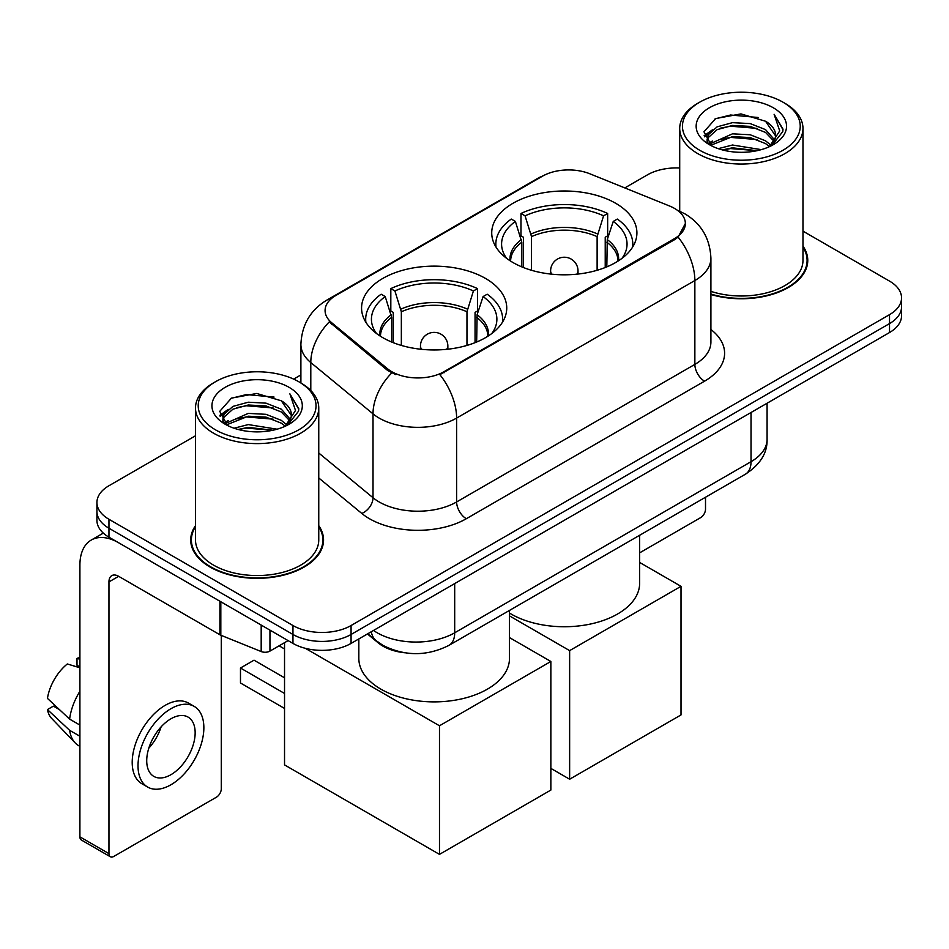 <?xml version="1.0" encoding="UTF-8"?>
<svg xmlns="http://www.w3.org/2000/svg" width="949" height="949" viewBox="0 0 949 949"><rect width="100%" height="100%" fill="white"/><g stroke="black" fill="none" stroke-linecap="round" stroke-linejoin="round"><path stroke-width="1.42" d="M485.485 278.413A72.587 41.91 0 0 0 406.386 269.326A72.587 41.91 0 0 0 361.569 308.045A72.587 41.91 0 0 0 382.827 337.678A72.587 41.91 0 0 0 461.938 346.765A72.587 41.91 0 0 0 506.742 308.045A72.587 41.91 0 0 0 485.485 278.413M615.64 203.264A72.587 41.91 0 0 0 536.541 194.189A72.587 41.91 0 0 0 491.724 232.908A72.587 41.91 0 0 0 512.994 262.541A72.587 41.91 0 0 0 592.093 271.616A72.587 41.91 0 0 0 636.909 232.908A72.587 41.91 0 0 0 615.64 203.264M674.525 208.412A36.975 21.352 0 0 0 669.591 206.016L589.839 173.786A36.975 21.352 0 0 0 542.484 176.182L335.91 295.447A36.975 21.352 0 0 0 325.08 310.537A36.975 21.352 0 0 0 331.759 322.79L387.595 368.829A36.975 21.352 0 0 0 444.037 371.676L674.525 238.602A36.975 21.352 0 0 0 685.356 223.513A36.975 21.352 0 0 0 674.525 208.412M404.428 652.734A41.092 23.725 180 0 1 378.437 643.031L367.441 633.956M195.494 525.663A66.43 38.351 0 0 0 190.702 539.969A66.43 38.351 0 0 0 210.156 567.087A66.43 38.351 0 0 0 282.553 575.402A66.43 38.351 0 0 0 323.55 539.969A66.43 38.351 0 0 0 318.757 525.663M191.39 543.421A66.43 38.351 0 0 0 191.164 544.441M685.356 223.513L678.108 237.108L674.525 239.706L439.873 374.653A47.936 27.675 60 0 1 456.623 418.082A54.781 31.625 180 0 1 379.149 418.082A54.781 31.625 180 0 1 373.016 413.859L310.798 362.554A54.781 31.625 180 0 1 300.892 344.416L300.892 382.957M195.494 435.781L108.957 485.734A41.092 23.725 0 0 0 96.928 502.507L96.928 520.408A41.092 23.725 0 0 0 108.957 537.181L292.956 643.41L292.956 634.466A41.092 23.725 0 0 0 351.071 634.466L889.521 323.597A41.092 23.725 0 0 0 901.55 306.824A41.092 23.725 0 0 1 889.521 323.597L351.071 634.466A41.092 23.725 0 0 1 292.956 634.466L108.957 528.237L292.956 634.466L292.956 625.521A41.092 23.725 0 0 0 351.071 625.521L889.521 314.653A41.092 23.725 0 0 0 901.55 297.879A41.092 23.725 0 0 0 889.521 281.106L802.973 231.141M96.928 511.464A41.092 23.725 0 0 0 108.957 528.237A41.092 23.725 0 0 1 96.928 511.464M395.899 374.653L387.595 370.442L329.279 321.889A47.936 32.064 129.5 0 0 310.798 362.554L310.798 390.525M710.908 294.498A66.43 38.351 0 0 0 807.765 260.417A66.43 38.351 0 0 0 802.973 246.111M679.709 167.997A41.092 23.725 0 0 0 647.408 174.865L624.81 187.914M300.892 374.926L293.644 379.114M96.928 502.507A41.092 23.725 0 0 0 108.957 519.281L292.956 625.521M323.099 544.441A66.43 38.351 0 0 0 322.874 543.421M807.314 264.89A66.43 38.351 0 0 0 807.089 263.869M292.956 643.41A41.092 23.725 0 0 0 351.071 643.41L889.521 332.541A41.092 23.725 0 0 0 901.55 315.768L901.55 297.879M639.638 552.852L700.67 517.608A6.845 3.95 120 0 0 705.51 509.222L705.51 497.24M699.698 150.262A58.897 33.998 0 0 0 782.984 150.262A58.897 33.998 0 0 0 782.984 102.184L784.93 103.299A61.626 35.587 0 0 1 802.973 128.459A61.626 35.587 0 0 1 764.93 161.33A61.626 35.587 0 0 1 697.764 153.619A61.626 35.587 0 0 1 679.709 128.459A61.626 35.587 0 0 1 697.764 103.299L699.698 102.184A58.897 33.998 0 0 0 699.698 150.262M710.908 291.355A61.626 35.587 0 0 0 802.973 260.417L802.973 128.459M710.908 294.06A65.742 37.96 0 0 0 807.089 260.417A65.742 37.96 0 0 0 802.973 247.203M718.274 148.661L732.486 145.019L761.3 149.634M722.343 149.895L732.486 147.819L757.088 150.677M709.425 144.106L732.486 133.833L750.208 134.77L765.558 140.82L770.873 145.233M710.825 145.256L732.486 136.632L750.208 137.558L765.558 143.607L769.402 146.549M707.515 142.184L707.112 139.432L708.274 134.77L717.136 126.834L732.486 122.658L750.208 123.584L765.558 129.633L774.609 139.906M707.207 140.832L708.274 137.558L717.136 129.633L732.486 125.446L750.208 126.383L765.558 132.433L773.957 141.235M769.058 146.834A34.235 19.763 0 0 0 775.582 135.221A34.235 19.763 0 0 0 765.558 121.247L775.57 135.897M773.305 107.771A45.196 26.098 0 0 0 709.484 107.712A45.196 26.098 0 0 0 709.188 144.556A45.196 26.098 0 0 0 709.389 144.675A45.196 26.098 0 0 0 773.506 144.556A45.196 26.098 0 0 0 773.305 107.771M765.558 121.247L740.955 113.904L715.676 118.554L703.956 131.792L711.726 145.921M771.857 145.47L782.771 131.614L782.996 129.135L774.111 114.283L779.71 130.926L769.414 146.68M784.93 103.299L782.984 102.184A58.897 33.998 0 0 0 699.698 102.184M774.111 114.283L782.984 129.693M715.083 118.85L730.564 115.019L758.298 117.51M704.395 136.834L709.449 132.872M720.576 128.139L730.564 126.205L757.314 128.4M720.576 139.325L730.564 137.391L757.314 139.586M722.628 149.978L730.564 148.578L757.053 150.689M704.111 135.743L712.402 129.847M708.523 143.263L712.402 141.021M521.82 266.883L521.82 242.209L515.39 221.425A62.729 36.216 0 0 0 505.093 256.028A62.729 36.216 0 0 0 506.683 258.377M523.409 267.523L523.409 237.238L520.977 235.838L520.977 213.478A68.482 39.538 0 0 1 607.657 213.478L603.564 215.838A62.729 36.216 0 0 0 525.07 215.838L531.511 236.621L531.511 270.287M597.123 270.287L597.123 236.621L603.564 215.838M509.483 613.066A75.327 43.488 0 0 0 511.048 614.003A75.327 43.488 0 0 0 593.137 623.434A75.327 43.488 0 0 0 639.638 583.255L639.638 535.272M607.657 213.478L607.657 235.838L605.225 237.238L605.225 267.523M515.39 221.425L511.297 219.065A68.482 39.538 0 0 0 495.841 244.083A68.482 39.538 0 0 0 496.042 247.131M525.07 215.838L520.977 213.478M632.592 247.131A68.482 39.538 0 0 0 632.793 244.083A68.482 39.538 0 0 0 617.336 219.065L613.244 221.425L607.265 239.587L606.814 266.883M621.951 258.377A62.729 36.216 0 0 0 623.54 256.028A62.729 36.216 0 0 0 613.244 221.425M569.637 779.224L569.637 650.623L681.014 586.328L681.014 714.929L569.637 779.224L550.859 768.382M569.637 650.623L509.483 615.889M639.638 562.437L681.014 586.328M391.664 342.02L391.664 317.357L385.223 296.574A62.729 36.216 0 0 0 374.938 331.177A62.729 36.216 0 0 0 376.528 333.526M393.254 342.672L393.254 312.387L390.822 310.987L390.822 288.615A68.482 39.538 0 0 1 477.501 288.615L473.409 290.975A62.729 36.216 0 0 0 394.914 290.975L401.344 311.758L401.344 345.436M466.967 345.436L466.967 311.758L473.409 290.975M358.829 638.926L358.829 658.392A75.327 43.488 0 0 0 380.893 689.152A75.327 43.488 0 0 0 462.982 698.571A75.327 43.488 0 0 0 509.483 658.392L509.483 610.421M477.501 288.615L477.501 310.987L475.058 312.387L475.058 342.672M385.223 296.574L381.142 294.214A68.482 39.538 0 0 0 365.685 319.232A68.482 39.538 0 0 0 365.887 322.28M394.914 290.975L390.822 288.615M502.436 322.28A68.482 39.538 0 0 0 502.638 319.232A68.482 39.538 0 0 0 487.181 294.214L483.088 296.574L477.11 314.724L476.659 342.02M491.796 333.526A62.729 36.216 0 0 0 493.373 331.177A62.729 36.216 0 0 0 483.088 296.574M284.534 708.44L240.477 682.995L240.477 668.013L284.534 693.458M439.482 854.373L439.482 725.771L550.859 661.477L550.859 790.066L439.482 854.373L284.534 764.906L284.534 642.687M439.482 725.771L305.317 648.309M509.483 637.586L550.859 661.477M240.477 668.013L254.035 660.184L284.534 677.8M269.955 630.124L269.955 651.097L288.116 640.611M219.907 601.227L118.649 542.769A54.781 31.625 -120 0 0 91.258 540.052A54.781 31.625 -120 0 0 79.906 565.13L79.906 836.864L108.957 853.637L108.957 581.903A13.701 7.912 60 0 1 111.792 575.64A13.701 7.912 60 0 1 118.649 576.316L219.907 634.774L219.907 601.227A6.845 3.95 0 0 0 220.82 601.678M108.957 853.637A6.845 3.95 120 0 0 110.381 856.781L81.329 840.007A6.845 3.95 -60 0 1 79.906 836.864M110.381 856.781A6.845 3.95 120 0 0 113.797 856.437L216.455 797.172A6.845 3.95 120 0 0 221.295 788.785L221.295 635.415M269.955 651.097A6.845 3.95 180 0 1 261.189 651.548L220.82 635.225A6.845 3.95 180 0 1 219.907 634.774M170.939 774.692A34.235 19.763 120 0 0 193.311 744.526A34.235 19.763 120 0 0 188.056 717.088A34.235 19.763 120 0 0 170.939 718.784A34.235 19.763 120 0 0 148.566 748.951A34.235 19.763 120 0 0 153.821 776.389A34.235 19.763 120 0 0 170.939 774.692M148.815 748.156A34.235 19.763 120 0 0 161.105 726.875M79.906 659.258L76.999 658.381L76.999 665.261L79.906 666.933M194.225 706.412L188.412 703.055A46.56 26.88 120 0 0 165.126 705.368A46.56 26.88 120 0 0 134.711 746.4A46.56 26.88 120 0 0 141.852 783.708L147.653 787.065A46.56 26.88 120 0 0 170.939 784.764A46.56 26.88 120 0 0 201.354 743.719A46.56 26.88 120 0 0 194.225 706.412A46.56 26.88 120 0 0 170.939 708.713A46.56 26.88 120 0 0 140.523 749.757A46.56 26.88 120 0 0 147.653 787.065M79.906 691.275A45.196 26.098 120 0 0 69.621 719.128L47.45 698.381A35.611 20.558 120 0 1 67.32 663.968L79.906 667.788M79.906 725.072L69.621 719.128M59.443 709.615L53.405 706.127L47.45 709.567L69.621 730.315L79.906 736.246M69.621 730.315A45.196 26.098 120 0 0 75.196 742.937A45.196 26.098 120 0 0 78.613 745.617L79.906 746.365M79.906 657.574A35.611 20.558 120 0 0 76.999 658.381M47.45 709.567A35.611 20.558 120 0 0 51.661 718.429L75.196 742.937M215.482 429.826A58.897 33.998 0 0 0 298.769 429.826A58.897 33.998 0 0 0 298.769 381.735L300.714 382.862A61.626 35.587 0 0 1 318.757 408.023A61.626 35.587 0 0 1 280.714 440.894A61.626 35.587 0 0 1 213.549 433.183A61.626 35.587 0 0 1 195.494 408.023A61.626 35.587 0 0 1 213.549 382.862L215.482 381.735A58.897 33.998 0 0 0 215.482 429.826M195.494 408.023L195.494 539.969A61.626 35.587 0 0 0 213.549 565.13A61.626 35.587 0 0 0 280.714 572.852A61.626 35.587 0 0 0 318.757 539.969L318.757 408.023M195.494 526.766A65.742 37.96 0 0 0 191.39 539.969A65.742 37.96 0 0 0 210.642 566.814A65.742 37.96 0 0 0 282.292 575.035A65.742 37.96 0 0 0 322.874 539.969A65.742 37.96 0 0 0 318.757 526.766M234.059 428.224L248.27 424.583L277.084 429.197M238.128 429.458L248.27 427.37L272.873 430.241M225.233 423.61L248.27 413.396L265.993 414.322L281.343 420.371L286.657 424.784M226.609 424.82L248.27 416.196L265.993 417.121L281.343 423.171L285.186 426.113M223.3 421.747L222.896 418.995L224.059 414.322L232.92 406.397L248.27 402.21L265.993 403.147L281.343 409.197L290.394 419.47M222.991 420.395L224.059 417.121L232.92 409.197L248.27 405.009L265.993 405.935L281.343 411.985L289.742 420.798M284.842 426.398A34.235 19.763 0 0 0 291.367 414.784A34.235 19.763 0 0 0 281.343 400.81L291.355 415.46M289.089 387.334A45.196 26.098 0 0 0 225.269 387.275A45.196 26.098 0 0 0 224.972 424.12A45.196 26.098 0 0 0 225.174 424.239A45.196 26.098 0 0 0 289.279 424.12A45.196 26.098 0 0 0 289.089 387.334M281.343 400.81L256.74 393.467L231.461 398.117L219.741 411.356L227.511 425.472M287.642 425.033L298.555 411.178L298.781 408.699L289.896 393.847L295.495 410.478L285.198 426.231M300.714 382.862L298.769 381.735A58.897 33.998 0 0 0 215.482 381.735M289.896 393.847L298.769 409.256M230.868 398.402L246.349 394.582L274.083 397.073M220.18 416.397L225.233 412.435M236.36 407.702L246.349 405.769L273.098 407.963M236.36 418.889L246.349 416.955L273.098 419.15M238.413 429.529L246.349 428.129L272.838 430.253M219.895 415.306L228.187 409.399M224.308 422.815L228.187 420.585M331.759 322.79L331.759 324.404M387.595 368.829L387.595 370.442M444.037 371.676L444.037 372.779M674.525 238.602L674.525 239.706M710.908 329.505A68.482 39.538 180 0 1 704.549 381.178L466.315 518.723A13.701 7.912 60 0 1 456.623 501.95L694.858 364.404A54.781 31.625 0 0 0 710.908 342.043L710.908 258.175A54.781 31.625 180 0 1 694.858 280.536A47.936 27.675 -120 0 0 678.108 237.108M466.315 518.723A68.482 39.538 180 0 1 369.469 518.723A68.482 39.538 180 0 1 361.794 513.445L318.757 477.964M391.688 372.981A47.936 32.064 129.5 0 0 373.016 413.859L373.016 497.727A54.781 31.625 0 0 0 379.149 501.95A54.781 31.625 0 0 0 456.623 501.95L456.623 418.082L694.858 280.536L694.858 364.404A13.701 7.912 60 0 0 704.549 381.178M710.908 258.175C709.982 238.472 701.323 223.703 684.929 213.869L678.013 210.5A47.936 22.444 112 0 0 677.372 210.263M331.83 298.235A47.936 27.675 -120 0 0 326.859 300.109C310.477 309.943 301.818 324.724 300.892 344.416M326.859 300.109L538.463 177.949A47.936 27.675 60 0 1 542.093 176.407M351.071 625.521L351.071 643.41M889.521 314.653L889.521 332.541M108.957 519.281L108.957 537.181M318.757 452.993L373.016 497.727A13.701 9.158 -50.5 0 1 361.794 513.445M373.538 630.444A54.781 31.625 0 0 0 377.216 632.793A54.781 31.625 0 0 0 454.69 632.793L751.027 461.7A54.781 31.625 0 0 0 767.077 439.328C767.48 452.922 760.232 464.559 745.356 474.239L449.019 645.332A27.391 15.813 60 0 0 454.69 632.793L454.69 583.588M751.027 412.495L751.027 461.7A27.391 15.813 60 0 1 745.356 474.239M371.32 631.726A27.391 18.316 129.5 0 0 376.089 640.622L367.773 633.766M521.82 242.209A53.69 30.997 0 0 0 510.633 261.105M597.123 236.621A53.69 30.997 0 0 0 531.511 236.621M521.369 239.587A54.33 31.364 0 0 0 510.099 260.761M597.585 233.988A54.33 31.364 0 0 0 531.049 233.988M618.534 260.761A54.33 31.364 0 0 0 607.265 239.587M618.001 261.105A53.69 30.997 0 0 0 606.814 242.209M551.843 274.19A13.701 7.912 180 0 1 550.622 270.928L550.622 274.059M578.012 274.059L578.012 270.928A13.701 7.912 180 0 1 576.79 274.19M391.664 317.357A53.69 30.997 0 0 0 380.478 336.254M466.967 311.758A53.69 30.997 0 0 0 401.344 311.758M391.202 314.724A54.33 31.364 0 0 0 379.944 335.91M467.43 309.137A54.33 31.364 0 0 0 400.893 309.137M488.379 335.91A54.33 31.364 0 0 0 477.11 314.724M487.845 336.254A53.69 30.997 0 0 0 476.659 317.357M421.688 349.327A13.701 7.912 180 0 1 420.466 346.065L420.466 349.208M447.857 349.208L447.857 346.065A13.701 7.912 180 0 1 446.635 349.327M108.957 581.903L118.649 576.316M220.82 601.761L220.82 635.225M261.189 651.548L261.189 625.071M538.463 177.949L547.241 173.857M678.013 210.5L677.289 210.203M449.019 645.332C426.979 656.4 404.926 656.4 382.886 645.332L376.089 640.622M767.077 439.328L767.077 403.23M807.089 265.91L807.089 260.417M707.112 141.709L707.112 139.432M679.709 211.212L679.709 128.459M495.841 246.799L495.841 244.083M632.793 246.799L632.793 244.083M578.012 270.928A13.701 13.701 0 0 0 557.466 259.065A13.701 13.701 0 0 0 550.622 270.928M365.685 321.948L365.685 319.232M502.638 321.948L502.638 319.232M447.857 346.065A13.701 13.701 0 0 0 427.311 334.202A13.701 13.701 0 0 0 420.466 346.065M284.534 648.962L279.101 645.818M91.258 540.052L103.299 533.101M322.874 545.461L322.874 539.969M222.896 421.273L222.896 418.995M191.39 545.461L191.39 539.969"/></g></svg>
